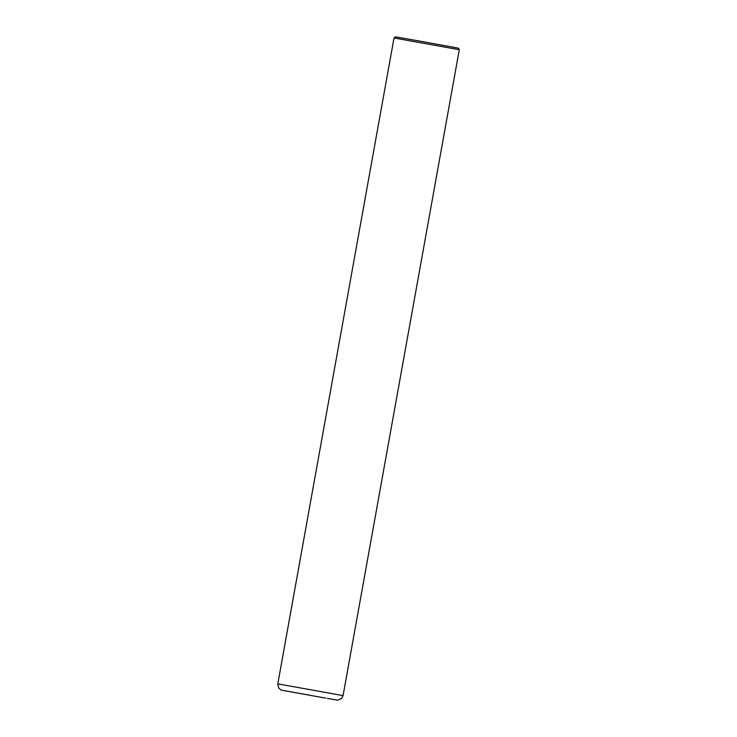 <?xml version="1.0" encoding="UTF-8"?>
<svg xmlns="http://www.w3.org/2000/svg" width="737" height="737" viewBox="0 0 737 737"><rect width="100%" height="100%" fill="white"/><g stroke="black" fill="none" stroke-linecap="round" stroke-linejoin="round"><path stroke-width="1.11" d="M282.75 690.376L309.457 695.175M459.289 49.711L394.019 37.965L395.622 36.85L419.427 41.06L458.174 48.108L459.289 49.711L343.073 695.608L277.803 683.862L394.019 37.965M343.073 695.608L341.609 698.464L337.776 700.15L327.302 698.427M325.708 698.142L282.805 690.385C281.718 690.458 280.355 689.666 278.706 687.99L277.803 683.862"/></g></svg>
